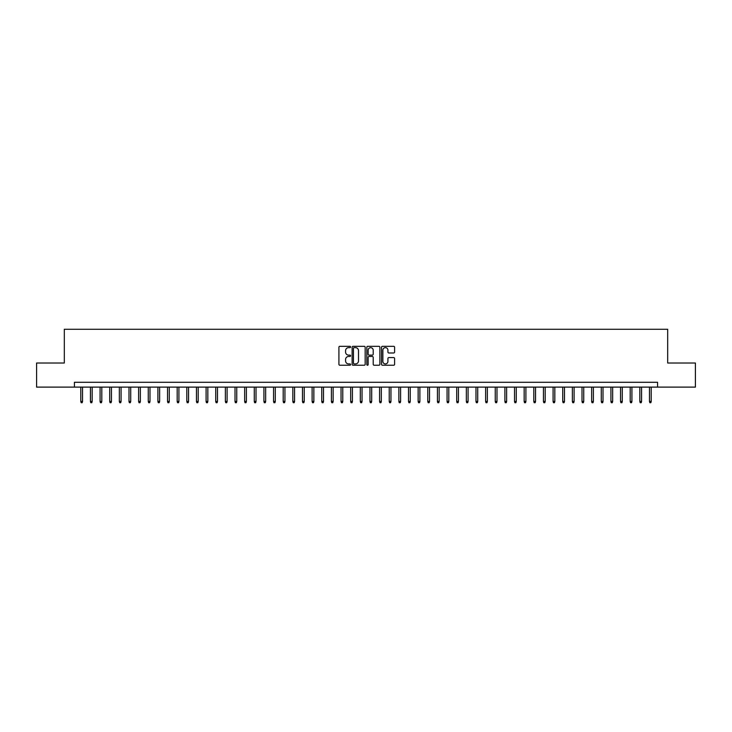 <?xml version="1.0" encoding="UTF-8"?>
<svg xmlns="http://www.w3.org/2000/svg" width="732" height="732" viewBox="0 0 732 732"><rect width="100%" height="100%" fill="white"/><g stroke="black" fill="none" stroke-linecap="round" stroke-linejoin="round"><path stroke-width="1.1" d="M350.582 346.986A0.659 0.659 0 0 0 349.914 346.318L339.868 346.318A0.942 0.942 0 0 0 338.916 347.27L338.916 364.298A0.942 0.942 0 0 0 339.868 365.241L349.914 365.241A0.659 0.659 0 0 0 350.582 364.582A0.659 0.659 0 0 0 349.914 363.923L348.615 363.923A3.029 3.029 0 0 1 345.586 360.894L345.586 359.476A3.029 3.029 0 0 1 348.615 356.447L349.914 356.447A0.659 0.659 0 0 0 350.582 355.779A0.659 0.659 0 0 0 349.914 355.121L348.615 355.121A3.029 3.029 0 0 1 345.586 352.092L345.586 350.674A3.029 3.029 0 0 1 348.615 347.645L349.914 347.645A0.659 0.659 0 0 0 350.582 346.986M393.651 352.989A0.942 0.942 0 0 0 394.594 352.046L394.594 347.27A0.942 0.942 0 0 0 393.651 346.318L382.488 346.318A0.942 0.942 0 0 0 381.537 347.27L381.537 364.298A0.942 0.942 0 0 0 382.488 365.241L393.651 365.241A0.942 0.942 0 0 0 394.594 364.298L394.594 358.524A0.942 0.942 0 0 0 393.651 357.582L388.875 357.582A0.942 0.942 0 0 0 387.923 358.524L387.923 361.388A2.535 2.535 0 0 1 385.398 363.923A2.535 2.535 0 0 1 382.863 361.388L382.863 350.18A2.535 2.535 0 0 1 385.398 347.645A2.535 2.535 0 0 1 387.923 350.18L387.923 352.046A0.942 0.942 0 0 0 388.875 352.989L393.651 352.989M74.435 387.109L36.6 387.109L36.6 363.008L64.315 363.008L64.315 329.281L667.685 329.281L667.685 363.008L695.4 363.008L695.4 387.109L657.565 387.109L657.565 382.287L74.435 382.287L74.435 387.109L657.565 387.109M365.177 347.27A0.942 0.942 0 0 0 364.225 346.318L353.062 346.318A0.942 0.942 0 0 0 352.119 347.27L352.119 364.298A0.942 0.942 0 0 0 353.062 365.241L364.225 365.241A0.942 0.942 0 0 0 365.177 364.298L365.177 347.27M367.775 346.318L378.938 346.318A0.942 0.942 0 0 1 379.881 347.27L379.881 364.298A0.942 0.942 0 0 1 378.938 365.241L374.162 365.241A0.942 0.942 0 0 1 373.21 364.298L373.21 357.39A0.942 0.942 0 0 0 372.268 356.447L369.102 356.447A0.942 0.942 0 0 0 368.15 357.39L368.15 364.582A0.659 0.659 0 0 1 367.491 365.241A0.659 0.659 0 0 1 366.823 364.582L366.823 347.27A0.942 0.942 0 0 1 367.775 346.318M354.105 347.645A0.659 0.659 0 0 0 353.437 348.313L353.437 363.255A0.659 0.659 0 0 0 354.105 363.923L355.478 363.923A3.029 3.029 0 0 0 358.506 360.894L358.506 350.674A3.029 3.029 0 0 0 355.478 347.645L354.105 347.645M373.21 350.225A2.535 2.535 0 0 0 370.685 347.691A2.535 2.535 0 0 0 368.15 350.225L368.15 354.178A0.942 0.942 0 0 0 369.102 355.121L372.268 355.121A0.942 0.942 0 0 0 373.21 354.178L373.21 350.225M82.524 401.475L82.14 402.719L81.179 402.719L80.794 401.475L82.524 401.475L82.524 387.109M80.794 401.475L80.794 387.109M92.168 401.475L91.784 402.719L90.814 402.719L90.429 401.475L92.168 401.475L92.168 387.109M90.429 401.475L90.429 387.109M101.803 401.475L101.419 402.719L100.458 402.719L100.074 401.475L101.803 401.475L101.803 387.109M100.074 401.475L100.074 387.109M111.447 401.475L111.063 402.719L110.093 402.719L109.709 401.475L111.447 401.475L111.447 387.109M109.709 401.475L109.709 387.109M121.082 401.475L120.698 402.719L119.737 402.719L119.343 401.475L121.082 401.475L121.082 387.109M119.343 401.475L119.343 387.109M130.717 401.475L130.333 402.719L129.372 402.719L128.988 401.475L130.717 401.475L130.717 387.109M128.988 401.475L128.988 387.109M140.361 401.475L139.977 402.719L139.007 402.719L138.623 401.475L140.361 401.475L140.361 387.109M138.623 401.475L138.623 387.109M149.996 401.475L149.612 402.719L148.651 402.719L148.267 401.475L149.996 401.475L149.996 387.109M148.267 401.475L148.267 387.109M159.64 401.475L159.256 402.719L158.286 402.719L157.902 401.475L159.64 401.475L159.64 387.109M157.902 401.475L157.902 387.109M169.275 401.475L168.891 402.719L167.93 402.719L167.536 401.475L169.275 401.475L169.275 387.109M167.536 401.475L167.536 387.109M178.91 401.475L178.526 402.719L177.565 402.719L177.181 401.475L178.91 401.475L178.91 387.109M177.181 401.475L177.181 387.109M188.554 401.475L188.17 402.719L187.2 402.719L186.816 401.475L188.554 401.475L188.554 387.109M186.816 401.475L186.816 387.109M198.189 401.475L197.805 402.719L196.844 402.719L196.46 401.475L198.189 401.475L198.189 387.109M196.46 401.475L196.46 387.109M207.833 401.475L207.449 402.719L206.479 402.719L206.095 401.475L207.833 401.475L207.833 387.109M206.095 401.475L206.095 387.109M217.468 401.475L217.084 402.719L216.123 402.719L215.73 401.475L217.468 401.475L217.468 387.109M215.73 401.475L215.73 387.109M227.103 401.475L226.719 402.719L225.758 402.719L225.374 401.475L227.103 401.475L227.103 387.109M225.374 401.475L225.374 387.109M236.747 401.475L236.363 402.719L235.393 402.719L235.009 401.475L236.747 401.475L236.747 387.109M235.009 401.475L235.009 387.109M246.382 401.475L245.998 402.719L245.037 402.719L244.653 401.475L246.382 401.475L246.382 387.109M244.653 401.475L244.653 387.109M256.026 401.475L255.642 402.719L254.672 402.719L254.288 401.475L256.026 401.475L256.026 387.109M254.288 401.475L254.288 387.109M265.661 401.475L265.277 402.719L264.316 402.719L263.923 401.475L265.661 401.475L265.661 387.109M263.923 401.475L263.923 387.109M275.296 401.475L274.912 402.719L273.951 402.719L273.567 401.475L275.296 401.475L275.296 387.109M273.567 401.475L273.567 387.109M284.94 401.475L284.556 402.719L283.586 402.719L283.202 401.475L284.94 401.475L284.94 387.109M283.202 401.475L283.202 387.109M294.575 401.475L294.191 402.719L293.23 402.719L292.846 401.475L294.575 401.475L294.575 387.109M292.846 401.475L292.846 387.109M304.219 401.475L303.835 402.719L302.865 402.719L302.481 401.475L304.219 401.475L304.219 387.109M302.481 401.475L302.481 387.109M313.854 401.475L313.47 402.719L312.509 402.719L312.116 401.475L313.854 401.475L313.854 387.109M312.116 401.475L312.116 387.109M323.489 401.475L323.105 402.719L322.144 402.719L321.76 401.475L323.489 401.475L323.489 387.109M321.76 401.475L321.76 387.109M333.133 401.475L332.749 402.719L331.779 402.719L331.395 401.475L333.133 401.475L333.133 387.109M331.395 401.475L331.395 387.109M342.768 401.475L342.384 402.719L341.423 402.719L341.039 401.475L342.768 401.475L342.768 387.109M341.039 401.475L341.039 387.109M352.412 401.475L352.028 402.719L351.058 402.719L350.674 401.475L352.412 401.475L352.412 387.109M350.674 401.475L350.674 387.109M362.047 401.475L361.663 402.719L360.702 402.719L360.309 401.475L362.047 401.475L362.047 387.109M360.309 401.475L360.309 387.109M371.691 401.475L371.298 402.719L370.337 402.719L369.953 401.475L371.691 401.475L371.691 387.109M369.953 401.475L369.953 387.109M381.326 401.475L380.942 402.719L379.972 402.719L379.588 401.475L381.326 401.475L381.326 387.109M379.588 401.475L379.588 387.109M390.961 401.475L390.577 402.719L389.616 402.719L389.232 401.475L390.961 401.475L390.961 387.109M389.232 401.475L389.232 387.109M400.605 401.475L400.221 402.719L399.251 402.719L398.867 401.475L400.605 401.475L400.605 387.109M398.867 401.475L398.867 387.109M410.24 401.475L409.856 402.719L408.895 402.719L408.511 401.475L410.24 401.475L410.24 387.109M408.511 401.475L408.511 387.109M419.884 401.475L419.491 402.719L418.53 402.719L418.146 401.475L419.884 401.475L419.884 387.109M418.146 401.475L418.146 387.109M429.519 401.475L429.135 402.719L428.165 402.719L427.781 401.475L429.519 401.475L429.519 387.109M427.781 401.475L427.781 387.109M439.154 401.475L438.77 402.719L437.809 402.719L437.425 401.475L439.154 401.475L439.154 387.109M437.425 401.475L437.425 387.109M448.798 401.475L448.414 402.719L447.444 402.719L447.06 401.475L448.798 401.475L448.798 387.109M447.06 401.475L447.06 387.109M458.433 401.475L458.049 402.719L457.088 402.719L456.704 401.475L458.433 401.475L458.433 387.109M456.704 401.475L456.704 387.109M468.077 401.475L467.684 402.719L466.723 402.719L466.339 401.475L468.077 401.475L468.077 387.109M466.339 401.475L466.339 387.109M477.712 401.475L477.328 402.719L476.358 402.719L475.974 401.475L477.712 401.475L477.712 387.109M475.974 401.475L475.974 387.109M487.347 401.475L486.963 402.719L486.002 402.719L485.618 401.475L487.347 401.475L487.347 387.109M485.618 401.475L485.618 387.109M496.991 401.475L496.607 402.719L495.637 402.719L495.253 401.475L496.991 401.475L496.991 387.109M495.253 401.475L495.253 387.109M506.626 401.475L506.242 402.719L505.281 402.719L504.897 401.475L506.626 401.475L506.626 387.109M504.897 401.475L504.897 387.109M516.27 401.475L515.877 402.719L514.916 402.719L514.532 401.475L516.27 401.475L516.27 387.109M514.532 401.475L514.532 387.109M525.905 401.475L525.521 402.719L524.551 402.719L524.167 401.475L525.905 401.475L525.905 387.109M524.167 401.475L524.167 387.109M535.54 401.475L535.156 402.719L534.195 402.719L533.811 401.475L535.54 401.475L535.54 387.109M533.811 401.475L533.811 387.109M545.184 401.475L544.8 402.719L543.83 402.719L543.446 401.475L545.184 401.475L545.184 387.109M543.446 401.475L543.446 387.109M554.819 401.475L554.435 402.719L553.474 402.719L553.09 401.475L554.819 401.475L554.819 387.109M553.09 401.475L553.09 387.109M564.463 401.475L564.07 402.719L563.109 402.719L562.725 401.475L564.463 401.475L564.463 387.109M562.725 401.475L562.725 387.109M574.098 401.475L573.714 402.719L572.744 402.719L572.36 401.475L574.098 401.475L574.098 387.109M572.36 401.475L572.36 387.109M583.733 401.475L583.349 402.719L582.388 402.719L582.004 401.475L583.733 401.475L583.733 387.109M582.004 401.475L582.004 387.109M593.378 401.475L592.993 402.719L592.023 402.719L591.639 401.475L593.378 401.475L593.378 387.109M591.639 401.475L591.639 387.109M603.012 401.475L602.628 402.719L601.667 402.719L601.283 401.475L603.012 401.475L603.012 387.109M601.283 401.475L601.283 387.109M612.657 401.475L612.263 402.719L611.302 402.719L610.918 401.475L612.657 401.475L612.657 387.109M610.918 401.475L610.918 387.109M622.292 401.475L621.907 402.719L620.937 402.719L620.553 401.475L622.292 401.475L622.292 387.109M620.553 401.475L620.553 387.109M631.926 401.475L631.542 402.719L630.581 402.719L630.197 401.475L631.926 401.475L631.926 387.109M630.197 401.475L630.197 387.109M641.571 401.475L641.186 402.719L640.216 402.719L639.832 401.475L641.571 401.475L641.571 387.109M639.832 401.475L639.832 387.109M651.206 401.475L650.821 402.719L649.86 402.719L649.476 401.475L651.206 401.475L651.206 387.109M649.476 401.475L649.476 387.109"/></g></svg>
